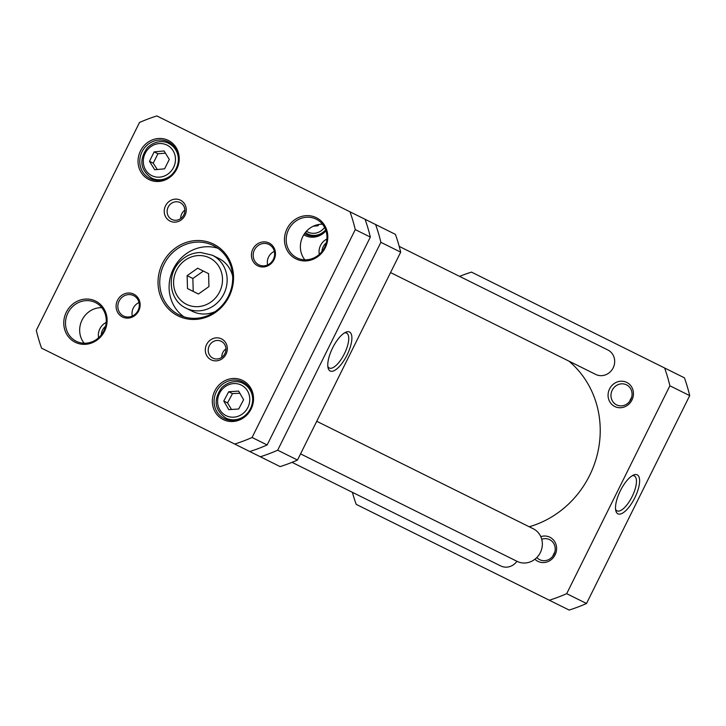 <?xml version="1.0" encoding="UTF-8"?>
<svg xmlns="http://www.w3.org/2000/svg" width="726" height="726" viewBox="0 0 726 726"><rect width="100%" height="100%" fill="white"/><g stroke="black" fill="none" stroke-linecap="round" stroke-linejoin="round"><path stroke-width="1.09" d="M568.812 361.058A95.523 88.753 116.4 0 1 599.712 420.454A95.523 88.753 116.4 0 1 529.236 526.767M318.714 224.497L318.079 225.759L313.224 226.222M277.686 450.202A173.986 161.653 116.4 0 1 260.325 456.763L41.573 348.171A173.986 161.653 116.4 0 1 36.3 330.375L139.492 122.494A173.986 161.653 116.4 0 1 156.852 115.933L375.605 224.525A173.986 161.653 116.4 0 1 380.878 242.321L277.686 450.202L297.497 460.039L400.688 252.158A173.986 161.653 -63.6 0 0 395.416 234.362L375.605 224.525M106.196 322.462A13.458 12.505 -63.6 0 0 99.843 328.851A13.458 12.505 -63.6 0 0 98.591 337.781M326.9 239.045A13.458 12.505 -63.6 0 0 320.547 245.442A13.458 12.505 -63.6 0 0 319.295 254.372M303.804 234.752A18.422 17.115 -63.6 0 0 325.992 230.786M260.325 456.763L280.136 466.6A173.986 161.653 -63.6 0 0 297.497 460.039M344.496 332.898A19.484 7.206 -63.6 0 1 346.592 333.107A19.484 7.206 -63.6 0 1 344.387 353.762A19.484 7.206 -63.6 0 1 329.268 368.009A19.484 7.206 -63.6 0 1 327.834 366.458M330.158 370.986A21.753 8.04 116.4 0 0 348.852 351.039A21.753 8.04 116.4 0 0 345.83 332.199A21.753 8.04 116.4 0 0 332.617 347.917A21.753 8.04 116.4 0 0 328.088 367.955A21.753 8.04 116.4 0 0 330.158 370.986M400.688 252.158L380.878 242.321M321.954 251.55A11.18 10.391 116.4 0 1 323.197 246.749A11.18 10.391 116.4 0 1 326.264 242.865M101.25 334.967A11.18 10.391 116.4 0 1 102.484 330.167A11.18 10.391 116.4 0 1 105.56 326.283M308.005 234.135A17.061 15.845 -63.6 0 0 309.621 235.732M325.693 229.915A17.061 15.845 116.4 0 1 306.272 234.543A17.061 15.845 116.4 0 1 304.584 233.563M516.939 561.298A13.649 12.678 116.4 0 1 500.686 565.926L292.024 462.344M399.218 246.404L607.88 349.986A13.649 12.678 116.4 0 1 613.171 367.846A13.649 12.678 116.4 0 1 595.747 374.435L390.552 272.577M549.337 600.23L569.148 610.067A173.986 161.653 -63.6 0 0 586.508 603.506L689.7 395.625A173.986 161.653 -63.6 0 0 684.427 377.829L664.617 367.991A173.986 161.653 116.4 0 1 669.889 385.787L566.697 593.668A173.986 161.653 116.4 0 1 549.337 600.23L356.194 504.352A173.986 161.653 116.4 0 1 352.391 492.31M632.228 475.73A19.484 7.206 -63.6 0 1 634.324 475.938A19.484 7.206 -63.6 0 1 632.119 496.593A19.484 7.206 -63.6 0 1 617 510.841A19.484 7.206 -63.6 0 1 615.566 509.289M637.228 474.84A21.753 8.04 116.4 0 0 633.562 475.031A21.753 8.04 116.4 0 0 620.358 490.749A21.753 8.04 116.4 0 0 615.82 510.786A21.753 8.04 116.4 0 0 632.645 501.793A21.753 8.04 116.4 0 0 637.228 474.84M586.508 603.506L566.697 593.668M689.7 395.625L669.889 385.787M459.585 276.37A173.986 161.653 116.4 0 1 471.473 272.114L664.617 367.991M609.559 388.909A13.458 12.505 -63.6 0 0 621.175 407.685A13.458 12.505 -63.6 0 0 631.538 386.804A13.458 12.505 -63.6 0 0 609.559 388.909M534.944 559.229A13.458 12.505 -63.6 0 0 556.152 552.041A13.458 12.505 -63.6 0 0 540.788 536.632M612.209 390.216A11.18 10.391 116.4 0 1 626.484 384.825A11.18 10.391 116.4 0 1 630.821 399.463A11.18 10.391 116.4 0 1 616.537 404.854A11.18 10.391 116.4 0 1 612.209 390.216M631.566 397.558A11.18 10.391 -63.6 0 0 629.76 401.206M541.732 539.264A11.18 10.391 116.4 0 1 549.627 539.645A11.18 10.391 116.4 0 1 553.965 554.283A11.18 10.391 116.4 0 1 539.681 559.682A11.18 10.391 116.4 0 1 536.832 557.532M554.709 552.386A11.18 10.391 -63.6 0 0 552.903 556.025M208.589 273.675L208.952 286.579L198.407 294.021L187.499 288.558L187.136 275.653L197.672 268.212L208.589 273.675M243.6 399.736L238.682 409.01L228.763 409.655L223.78 401.015L228.708 391.741L238.618 391.096L243.6 399.736M169.294 159.411L164.62 168.822L154.711 169.766L149.474 161.308L154.148 151.897L164.058 150.954L169.294 159.411M355.268 229.607A173.986 161.653 116.4 0 0 349.996 211.82L365.06 219.297A173.986 161.653 -63.6 0 1 370.333 237.084L355.268 229.607L252.076 437.488L267.141 444.965L370.333 237.084M249.78 451.527A173.986 161.653 -63.6 0 0 267.141 444.965M252.076 437.488A173.986 161.653 116.4 0 1 234.716 444.049M227.029 418.648A20.473 19.021 -63.6 0 0 228.445 420.009M246.159 384.326A20.473 19.021 -63.6 0 0 244.217 384.018M216.357 391.768A20.473 19.021 116.4 0 1 242.493 381.894A20.473 19.021 116.4 0 1 250.425 408.684A20.473 19.021 116.4 0 1 224.289 418.557A20.473 19.021 116.4 0 1 216.357 391.768M214.769 390.978A21.834 20.283 -63.6 0 0 233.618 421.452A21.834 20.283 -63.6 0 0 250.434 387.575A21.834 20.283 -63.6 0 0 214.769 390.978M152.723 178.632A20.473 19.021 -63.6 0 0 154.139 179.994M171.853 144.311A20.473 19.021 -63.6 0 0 169.911 144.002M142.051 151.752A20.473 19.021 116.4 0 1 168.187 141.879A20.473 19.021 116.4 0 1 176.119 168.668A20.473 19.021 116.4 0 1 149.983 178.542A20.473 19.021 116.4 0 1 142.051 151.752M140.463 150.963A21.834 20.283 -63.6 0 0 159.312 181.427A21.834 20.283 -63.6 0 0 176.119 147.559A21.834 20.283 -63.6 0 0 140.463 150.963M101.794 307.652A21.608 20.074 -63.6 0 0 82.065 320.03A21.608 20.074 -63.6 0 0 84.134 343.226M67.899 312.997A21.608 20.074 116.4 0 1 95.487 302.57A21.608 20.074 116.4 0 1 103.863 330.847A21.608 20.074 116.4 0 1 76.275 341.274A21.608 20.074 116.4 0 1 67.899 312.997M66.311 312.207A22.969 21.344 -63.6 0 0 86.149 344.26A22.969 21.344 -63.6 0 0 103.836 308.623A22.969 21.344 -63.6 0 0 66.311 312.207M288.603 229.588A21.608 20.074 116.4 0 1 316.191 219.161A21.608 20.074 116.4 0 1 324.567 247.439A21.608 20.074 116.4 0 1 296.979 257.866A21.608 20.074 116.4 0 1 288.603 229.588M287.015 228.799A22.969 21.344 -63.6 0 0 306.853 260.852A22.969 21.344 -63.6 0 0 324.54 225.214A22.969 21.344 -63.6 0 0 287.015 228.799M322.498 224.234A21.608 20.074 -63.6 0 0 302.769 236.612A21.608 20.074 -63.6 0 0 304.838 259.817M139.011 302.542A11.371 10.563 -63.6 0 0 133.266 308.123A11.371 10.563 -63.6 0 0 132.295 316.064M119.109 301.09A11.371 10.563 116.4 0 1 133.629 295.609A11.371 10.563 116.4 0 1 138.04 310.492A11.371 10.563 116.4 0 1 123.52 315.973A11.371 10.563 116.4 0 1 119.109 301.09M117.521 300.301A12.732 11.834 -63.6 0 0 128.52 318.079A12.732 11.834 -63.6 0 0 138.321 298.313A12.732 11.834 -63.6 0 0 117.521 300.301M274.337 251.405A11.371 10.563 -63.6 0 0 268.593 256.977A11.371 10.563 -63.6 0 0 267.622 264.917M254.436 249.944A11.371 10.563 116.4 0 1 268.956 244.462A11.371 10.563 116.4 0 1 273.366 259.345A11.371 10.563 116.4 0 1 258.846 264.827A11.371 10.563 116.4 0 1 254.436 249.944M252.848 249.154A12.732 11.834 -63.6 0 0 263.847 266.932A12.732 11.834 -63.6 0 0 273.648 247.176A12.732 11.834 -63.6 0 0 252.848 249.154M225.94 348.888A9.402 8.739 -63.6 0 0 222.809 352.573A9.402 8.739 -63.6 0 0 221.766 357.292M184.867 210.168A9.402 8.739 -63.6 0 0 181.727 213.852A9.402 8.739 -63.6 0 0 180.692 218.58M209.251 345.839A9.402 8.739 116.4 0 1 221.258 341.302A9.402 8.739 116.4 0 1 224.906 353.607A9.402 8.739 116.4 0 1 212.899 358.145A9.402 8.739 116.4 0 1 209.251 345.839M206.601 344.523A11.68 10.845 -63.6 0 0 216.684 360.822A11.68 10.845 -63.6 0 0 225.677 342.708A11.68 10.845 -63.6 0 0 206.601 344.523M168.169 207.128A9.402 8.739 116.4 0 1 180.175 202.59A9.402 8.739 116.4 0 1 183.823 214.896A9.402 8.739 116.4 0 1 171.817 219.434A9.402 8.739 116.4 0 1 168.169 207.128M165.528 205.812A11.68 10.845 -63.6 0 0 175.61 222.102A11.68 10.845 -63.6 0 0 184.604 203.988A11.68 10.845 -63.6 0 0 165.528 205.812M162.47 263.456A40.03 37.189 -63.6 0 0 197.027 319.313A40.03 37.189 -63.6 0 0 227.855 257.213A40.03 37.189 -63.6 0 0 162.47 263.456M217.918 248.274A38.66 35.928 -63.6 0 0 173.396 268.883A38.66 35.928 -63.6 0 0 183.896 316.799M164.058 264.246A38.66 35.928 116.4 0 1 213.426 245.588A38.66 35.928 116.4 0 1 228.409 296.19A38.66 35.928 116.4 0 1 179.041 314.848A38.66 35.928 116.4 0 1 164.058 264.246M215.159 311.608A29.566 27.47 116.4 0 1 192.426 311.336L186.101 308.196A29.566 27.47 -63.6 0 0 227.138 279.147A29.566 27.47 -63.6 0 0 212.391 255.234L218.726 258.374A29.566 27.47 116.4 0 1 232.683 276.307M239.861 393.247L232.474 393.61L227.547 402.885L231.494 409.473M227.547 402.885L223.78 401.015M232.474 393.61L228.708 391.741M165.428 153.168L157.914 153.767L153.24 163.178L157.306 169.521M153.24 163.178L149.474 161.308M157.914 153.767L154.148 151.897M203.398 271.052L192.862 278.494L193.225 291.398L198.434 294.003M193.225 291.398L187.499 288.558M192.862 278.494L187.136 275.653M316.736 421.289L533.283 528.782A18.195 16.907 116.4 0 1 540.335 552.595A18.195 16.907 116.4 0 1 517.103 561.37L300.555 453.877M324.576 227.401A14.103 13.104 116.4 0 1 306.472 231.222M305.365 232.529L307.679 233.972A15.918 14.792 -63.6 0 0 325.665 229.833M222.501 278.866A25.927 24.094 116.4 0 1 186.446 304.303A25.927 24.094 116.4 0 1 185.184 260.18A25.927 24.094 116.4 0 1 222.501 278.866M247.657 407.867A17.061 15.845 116.4 0 1 219.778 409.673A17.061 15.845 116.4 0 1 233.636 383.582A17.061 15.845 116.4 0 1 247.657 407.867M173.578 167.407A17.061 15.845 116.4 0 1 145.717 170.066A17.061 15.845 116.4 0 1 158.858 143.603A17.061 15.845 116.4 0 1 173.578 167.407M252.684 400.008A19.33 17.959 -63.6 0 0 243.038 383.437L247.584 385.688M243.038 383.437C240.025 381.431 230.587 379.326 221.693 387.702C213.163 399.781 214.551 409.9 225.85 418.067A19.33 17.959 -63.6 0 0 244.88 415.726M178.378 159.992A19.33 17.959 -63.6 0 0 168.731 143.421L173.278 145.672M168.731 143.421C165.719 141.416 156.281 139.31 147.378 147.687C138.857 159.756 140.236 169.884 151.543 178.051A19.33 17.959 -63.6 0 0 170.574 175.71M307.679 233.972L311.871 236.059M225.85 418.067L230.396 420.318M151.543 178.051L156.081 180.302M212.391 255.234L200.73 252.503C192.626 252.63 185.629 255.715 179.73 261.759C166.063 275.163 169.43 300.709 186.101 308.196"/></g></svg>

